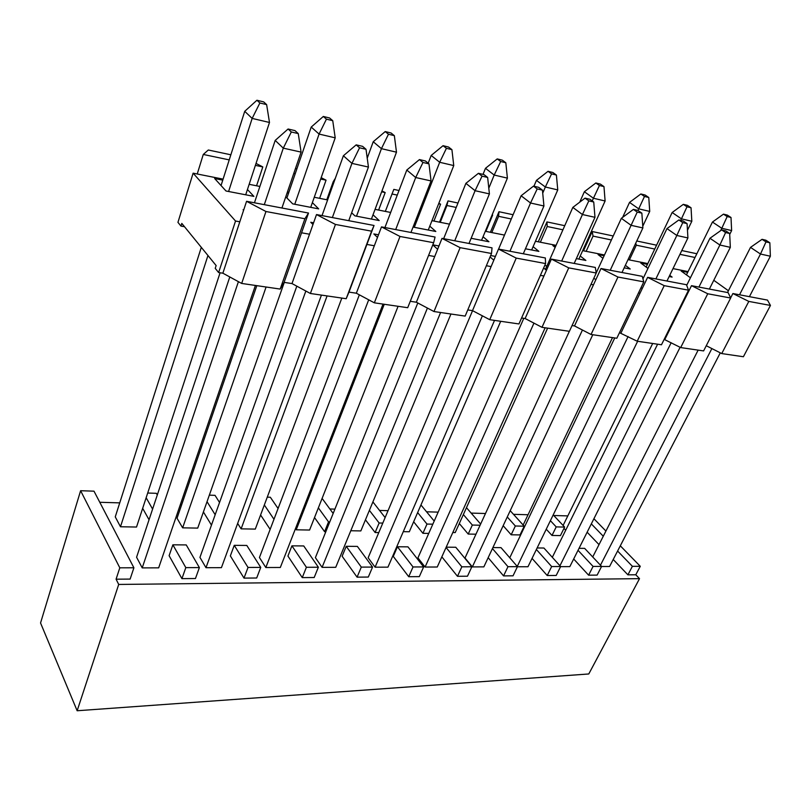 <?xml version="1.0" encoding="UTF-8"?>
<svg xmlns="http://www.w3.org/2000/svg" width="811" height="811" viewBox="0 0 811 811"><rect width="100%" height="100%" fill="white"/><g stroke="black" fill="none" stroke-linecap="round" stroke-linejoin="round"><path stroke-width="1.22" d="M593.916 518.736L605.918 531.053M620.303 545.813L640.274 566.301L635.783 574.776L639.524 578.659L588.786 673.971L77.146 710.75L40.55 622.97L80.613 490.716L93.995 491.172L133.896 567.781L130.135 579.084L116.085 579.196L118.71 584.447L639.524 578.659M591.32 523.886L603.283 536.233M617.597 551.034L632.387 566.321L640.274 566.301M587.134 532.209L599.005 544.627M613.217 559.489L627.907 574.837L632.387 566.321M546.249 529.198L552.007 535.453L556.204 526.897L550.395 520.672M573.681 558.982L588.604 575.171L593.074 566.433L578.04 550.314M556.204 526.897L564.628 527.079L553.193 514.914M593.074 566.433L601.6 566.413L584.64 548.368L579.034 548.327M601.6 566.413L597.129 575.1L588.604 575.171M564.628 527.079L560.431 535.595L552.007 535.453M627.907 574.837L635.783 574.776M510.21 510.697L524.21 526.197L520.033 534.925L511.183 534.784L515.35 525.994L507.27 516.972M524.21 526.197L515.35 525.994M503.165 525.71L511.183 534.784M547.212 575.526L556.194 575.455L560.644 566.534L551.652 566.554L547.212 575.526L532.057 558.384M551.652 566.554L536.375 549.493M537.125 547.962L543.917 548.023L560.644 566.534M119.734 502.871L99.783 502.283M567.812 515.908L553.741 515.502M528.052 514.752L513.485 514.326M485.485 513.515L471.15 513.089M475.966 534.196L468.211 534.064L459.31 523.531M438.153 512.136L426.566 511.792M428.745 533.415L422.926 533.314L413.651 521.787M388.043 510.677L379.538 510.423M378.778 532.584L375.128 532.523L365.457 519.81M334.902 509.126L329.874 508.984M325.829 531.712L324.603 531.692L314.516 517.57M278.467 507.483L277.332 507.453M270.144 529.35L260.584 514.985M211.468 525.112L203.409 511.954M181.684 504.665L180.326 504.635M149.052 519.76L142.665 508.325M492.906 547.577L501.026 547.648L517.459 566.656L513.039 575.82L503.56 575.901L488.161 557.684M446.192 547.172L455.772 547.253L471.86 566.788L467.481 576.205L457.475 576.297L441.833 556.843M423.636 566.93L419.317 576.621L408.724 576.712L393.274 556.397L397.441 546.756L407.953 546.847L423.636 566.93L413.022 566.96L408.724 576.712M372.553 567.082L368.306 577.047L357.073 577.148L342.13 556.234L346.226 546.31L357.367 546.401L372.553 567.082L361.3 567.112L357.073 577.148M318.358 567.244L314.192 577.513L302.26 577.614L287.925 556.062L291.919 545.844L303.74 545.945L318.358 567.244L306.396 567.274L302.26 577.614M260.736 567.406L256.692 578L243.999 578.111L230.354 555.89L234.247 545.337L246.808 545.448L260.736 567.406L248.024 567.447L243.999 578.111M199.374 567.588L195.461 578.527L181.928 578.638L169.114 555.697L172.865 544.81L186.246 544.921L199.374 567.588L185.82 567.629L181.928 578.638M563.98 528.387L565.703 530.222M560.594 566.646L569.839 566.615L680.105 347.28M517.408 566.767L527.991 566.737L637.649 341.289M601.549 566.514L609.588 566.494L720.3 352.836M296.816 286.161L199.942 557.38L205.984 567.7L221.423 567.659L321.44 295.103M523.805 318.328L417.929 557.887L425.086 567.051L437.251 567.011L545.154 327.776M472.56 310.664L368.143 557.775L375.087 567.193L387.952 567.153L494.528 320.386M359.344 294.819L259.439 557.522L265.826 567.528L280.322 567.477L383.025 304.095M229.787 276.967L136.583 557.238L142.219 567.893L158.672 567.842L255.404 285.452M569.352 331.314L465.007 557.998L472.347 566.909L483.853 566.869L592.78 334.73M417.797 302.969L315.398 557.654L322.089 567.355L335.734 567.315L440.596 312.509M295.447 528.701L296.208 529.806L309.589 530.039L398.089 306.294M237.653 523.43L241.12 528.853L255.303 529.096L341.836 298.073M201.31 247.345L115.263 516.871L120.484 526.765L136.522 527.038L220.085 272.78M256.813 285.654L177.031 518.239L182.647 527.839L197.722 528.103L284.276 282.41M403.28 531.661L409.312 531.763L500.711 321.288M350.788 530.749L360.844 530.921L450.946 314.019M452.802 532.523L455.224 532.563L547.628 328.141M118.71 584.447L77.146 710.75M147.693 493.027L156.341 493.321L157.293 494.963M209.329 495.146L215.016 495.339L219.548 502.485M267.275 497.143L270.337 497.244L278.072 508.517M321.855 499.018L322.575 499.049L333.159 513.464M420.95 504.979L434.199 521.067M432.821 524.18L426.991 524.058L422.926 533.314M426.991 524.058L417.645 512.582M372.888 501.908L385.124 517.58M382.802 523.085L379.132 523.004L375.128 532.523M379.132 523.004L369.38 510.352M329.763 521.919L328.536 521.889L324.603 531.692M328.536 521.889L318.358 507.848M273.976 519.273L264.335 504.989M215.179 514.732L207.028 501.664M152.6 509.085L146.152 497.721M133.896 567.781L119.805 567.822L116.085 579.196M119.805 567.822L80.613 490.716M466.477 507.686L480.629 524.058M480.092 525.224L472.337 525.052L468.211 534.064M472.337 525.052L463.365 514.569M517.459 566.656L507.97 566.686L503.56 575.901M507.97 566.686L492.449 548.55M471.86 566.788L461.834 566.818L457.475 576.297M461.834 566.818L446.06 547.466M413.022 566.96L397.441 546.756M361.3 567.112L346.226 546.31M306.396 567.274L291.919 545.844M185.82 567.629L172.865 544.81M248.024 567.447L234.247 545.337M523.156 525.021L612.508 337.619M563.108 525.467L652.683 343.479M671.173 342.718L559.945 565.754M552.321 557.309L657.609 344.199M509.764 557.755L614.748 337.944M628.099 336.545L517.256 566.423M711.876 348.558L600.454 565.186M592.719 556.964L698.139 350.119M305.848 291.037L205.984 567.7M533.952 323.133L425.086 567.051M482.383 315.824L375.087 567.193M368.701 299.817L265.826 567.528M238.414 281.67L142.219 567.893M582.44 330.026L472.347 566.909M427.417 308.058L322.089 567.355M384.252 304.277L296.208 529.806M327.086 295.924L241.12 528.853M207.951 255.506L120.484 526.765M266.089 287.013L182.647 527.839M491.507 253.498L460.121 247.659L442.005 238.363L492.034 247.852L491.507 253.498L465.169 316.097L433.986 311.536L416.367 302.219L410.265 301.307M374.347 302.827L407.71 307.704L433.652 242.722L435.071 237.045L381.484 226.887L356.343 293.217L374.347 302.827L400.005 236.467L381.484 226.887M374.327 245.763L366.907 244.446L374.043 225.478L371.6 231.176L335.45 224.444L316.513 214.56L309.528 234.217L301.56 232.798L308.515 213.05L304.895 218.757L265.957 211.509L246.574 201.3L239.813 221.788L235.535 221.028L193.119 173.169L177.944 222.356L180.975 226.097L181.806 223.4L216.142 265.562L215.219 268.36L218.625 272.557L222.873 273.195L241.678 283.445L280.17 289.071L284.093 282.38L292.001 283.566L310.4 293.491L346.196 298.712L348.973 292.112L356.343 293.217M180.975 226.097L184.492 226.705M770.45 305.433L748.806 301.408L732.891 293.531L767.49 300.09L770.45 305.433L743.403 356.739L721.739 353.576L706.259 345.719M730.67 298.022L707.75 293.764L691.499 285.675L728.126 292.629L730.67 298.022L703.603 350.92L680.682 347.574L664.148 339.373M637.193 341.218L664.219 285.654L647.614 277.352L686.451 284.722L688.529 290.176L661.482 344.766L637.193 341.218L619.482 332.682M643.802 281.853L617.962 277.038L601.002 268.512L642.251 276.338L643.802 281.853L616.826 338.248L591.047 334.477L574.523 325.931L572.049 325.566M596.247 273.003L568.734 267.873L551.399 259.104L595.304 267.437L596.247 273.003L569.403 331.314L541.991 327.32L525.112 318.52L521.574 317.993M545.59 263.565L516.232 258.101L498.512 249.078L545.327 257.959L545.59 263.565L518.949 323.954L489.743 319.686L472.499 310.633L467.765 309.924M442.005 238.363L416.367 302.219M460.121 247.659L433.986 311.536M434.706 256.529L428.573 255.435M433.652 242.722L400.005 236.467M366.907 244.446L348.973 292.112M371.6 231.176L346.196 298.712M335.45 224.444L310.4 293.491M309.528 234.217L292.001 283.566M301.56 232.798L284.093 282.38M304.895 218.757L280.17 289.071M265.957 211.509L241.678 283.445M239.813 221.788L222.873 273.195M235.535 221.028L218.625 272.557M193.119 173.169L197.225 173.99L203.277 154.455L208.305 150.005L230.851 154.789M249.149 184.32L256.56 185.79L262.805 166.924L256.023 163.416M256.56 185.79L259.885 186.449M295.457 168.516L296.897 168.82M321.176 177.67L326.052 180.174L319.615 198.33L326.792 199.759L333.24 181.684L335.359 178.258M375.067 209.36L378.615 210.059L385.184 192.572L381.971 190.93M378.615 210.059L385.326 211.397L393.822 189.399L399.012 190.504M438.842 203.287L440.606 204.179L433.915 221.058L440.221 222.315L446.922 205.507L448.017 200.905L439.542 222.173M448.017 200.905L457.982 203.024M492.155 214.834L492.642 215.087L485.87 231.388L491.801 232.564L498.583 216.324L498.968 211.722L490.381 232.291M498.968 211.722L513.11 214.733M535.463 241.252L540.349 242.225L547.202 226.512L546.949 221.92L538.291 241.81M546.949 221.92L564.75 225.691M582.663 250.64L586.14 251.329L593.034 236.113L592.212 231.53L583.494 250.802M592.212 231.53L613.228 235.991M628.008 259.652L629.387 259.925L636.311 245.186L635.733 243.188M636.767 240.989L656.565 245.196M681.787 250.548L696.852 253.752M713.781 280.292L728.41 290.743M748.806 301.408L721.739 353.576M732.891 293.531L730.63 297.941M707.75 293.764L680.682 347.574M691.499 285.675L664.827 339.474M683.926 300.952L683.247 300.83M688.529 290.176L664.219 285.654M647.614 277.352L621.003 332.905M640.061 293.126L638.541 292.862M617.962 277.038L591.047 334.477M601.002 268.512L574.523 325.931M593.48 284.833L591.006 284.387M568.734 267.873L541.991 327.32M551.399 259.104L525.112 318.52M543.928 275.993L540.379 275.365M516.232 258.101L489.743 319.686M498.512 249.078L472.499 310.633M491.111 266.586L486.357 265.734M326.792 199.759L327.624 199.922M287.439 191.933L288.878 192.217M314.273 197.266L319.615 198.33M197.225 173.99L223.086 179.13M688.063 271.594L673.008 268.603M647.796 263.585L629.387 259.925M604.489 254.978L586.14 251.329M556.062 245.348L540.349 242.225M504.503 235.089L491.801 232.564M485.87 231.388L485.323 231.277M449.487 224.15L440.221 222.315M433.915 221.058L431.959 220.673M390.669 212.452L385.326 211.397M378.484 234.795L373.841 233.943L377.49 237.42M351.65 212.776L354.904 215.868L379.193 220.562L373.019 214.814M285.766 196.809L292.69 203.865L318.682 208.883L312.377 202.638M288.544 193.17L287.104 192.886M313.583 222.802L310.775 222.285L312.975 224.515M222.761 180.123L214.651 178.521L226.005 191.001L253.884 196.374L247.446 189.531M243.736 209.887L243.077 209.765L243.594 210.333M625.352 265.309L630.218 268.999L624.166 267.833M602.948 258.314L598.062 254.553L604.124 255.749M642.251 288.554L641.045 287.621M690.435 277.767L681.169 271.026L687.708 272.324M685.984 296.806L685.447 296.4M669.734 275.334L672.106 277.088L669.156 276.521M647.969 268.4L640.761 263.017L647.442 264.345M580.23 256.012L585.877 260.443L576.357 258.608M555.15 247.406L552.869 245.591L555.707 246.149M595.821 279.744L593.865 278.183M533.101 246.686L538.869 251.369L525.447 248.784M546.442 270.316L543.634 267.995M544.718 265.532L546.959 265.937M483.042 236.751L488.942 241.739L471.13 238.302M493.818 260.189L490.057 256.945M490.655 255.536L495.409 256.418M437.626 249.261L432.79 244.892M432.81 244.841L438.944 245.976M429.789 226.157L435.821 231.49L413.063 227.08M374.043 225.478L316.513 214.56M308.515 213.05L246.574 201.3M203.277 154.455L229.219 159.889M255.384 165.373L262.805 166.924M293.775 173.412L295.214 173.716M320.69 179.059L326.052 180.174M333.24 181.684L334.071 181.857M381.636 191.822L385.184 192.572M391.916 193.981L397.268 195.096M438.65 203.774L440.606 204.179M446.922 205.507L456.208 207.444M492.095 214.966L492.642 215.087M498.583 216.324L511.305 218.99M547.202 226.512L562.925 229.807M593.034 236.113L611.393 239.965M636.311 245.186L654.73 249.048M679.953 254.33L695.007 257.482M410.954 232.473L431.057 180.934L415.698 177.528L406.798 170.036L419.459 159.585L422.977 162.474L428.978 163.863L425.44 160.983L419.459 159.585M384.931 227.536L406.798 170.036M422.977 162.474L415.698 177.528L395.697 229.574M371.428 219.061L396.488 152.184L381.434 148.656L373.232 141.743L385.225 131.575L388.469 134.231L394.349 135.66L391.084 133.004L385.225 131.575M367.221 158.175L373.232 141.743M388.469 134.231L381.434 148.656L356.516 216.182M310.714 207.342L335.207 137.84L319.078 134.068L311.221 127.063L323.325 116.46L326.438 119.156L332.743 120.687L329.611 117.99L323.325 116.46M286.901 197.975L311.221 127.063M326.438 119.156L319.078 134.068L294.758 204.26M348.75 220.673L368.437 167.046L351.933 163.386L343.388 155.763L356.181 144.865L359.567 147.784L366.014 149.285L362.608 146.355L356.181 144.865M322.018 215.604L343.388 155.763M359.567 147.784L351.933 163.386L332.368 217.571M245.713 194.802L269.485 122.471L252.16 118.416L244.729 111.32L256.925 100.25L259.875 102.977L266.637 104.619L263.676 101.902L256.925 100.25M221.038 185.537L244.729 111.32M259.875 102.977L252.16 118.416L228.601 191.497M281.934 208.001L301.084 152.103L283.292 148.149L275.193 140.415L288.087 129.01L291.311 131.98L298.255 133.592L295.022 130.622L288.087 129.01M254.451 202.791L275.193 140.415M291.311 131.98L283.292 148.149L264.305 204.656M637.973 210.454L638.723 208.843L649.723 211.418L642.768 226.249M644.481 196.455L638.723 208.843L629.529 202.415L640.852 193.981L644.481 196.455L648.77 197.499L645.14 195.025L640.852 193.981M622.635 217.368L629.529 202.415M655.876 278.923L676.83 235.474L687.921 237.937L666.966 281.022M682.75 222.619L676.83 235.474L666.977 228.59L678.868 219.963L682.75 222.619L687.079 223.623L683.186 220.977L678.868 219.963M642.961 278.872L666.977 228.59M749.415 296.664L770.369 256.225L760.495 254.036L739.531 294.788M765.99 241.901L760.495 254.036L750.51 247.385L762.056 239.326L765.99 241.901L769.852 242.793L765.908 240.228L762.056 239.326M727.508 292.507L750.51 247.385M686.451 274.868L712.443 222.052L723.483 214.145L727.173 216.557L731.005 217.49L727.315 215.087L723.483 214.145M720.614 230.679L721.81 228.286L731.634 230.577L729.718 234.409M727.173 216.557L721.81 228.286L712.443 222.052M698.91 287.084L719.884 245.023L730.336 247.345L709.372 289.071M725.592 232.544L719.884 245.023L709.96 238.262L721.678 229.929L725.592 232.544L729.667 233.487L725.754 230.882L721.678 229.929M686.694 285.35L709.96 238.262M680.693 220.389L681.443 218.838L691.824 221.271L687.475 230.253M686.988 206.795L681.443 218.838L672.147 212.512L683.328 204.352L686.988 206.795L691.043 207.778L687.383 205.335L683.328 204.352M646.154 267.042L672.147 212.512M592.243 200.935L593.439 198.249L605.107 200.986L578.841 259.084M599.42 185.506L593.439 198.249L584.366 191.731L595.832 182.992L599.42 185.506L603.972 186.611L600.383 184.097L595.832 182.992M579.743 202.152L584.366 191.731M610.217 270.266L631.1 225.326L642.89 227.942L621.986 272.496M637.243 212.087L631.1 225.326L621.358 218.321L633.401 209.39L637.243 212.087L641.856 213.151L638.004 210.454L633.401 209.39M596.227 272.901L621.358 218.321M542.721 193.14L545.357 187.006L557.755 189.906L531.661 249.981M551.571 173.878L545.357 187.006L536.436 180.377L548.043 171.324L551.571 173.878L556.407 175.054L552.879 172.5L548.043 171.324M533.942 186.236L536.436 180.377M561.668 261.051L582.43 214.53L594.98 217.318L574.188 263.433M588.827 200.875L582.43 214.53L572.83 207.403L585.045 198.127L588.827 200.875L593.733 202.01L589.942 199.273L585.045 198.127M545.408 269.455L572.83 207.403M488.8 188.203L494.203 175.044L507.402 178.126L481.562 240.32M500.671 161.501L494.203 175.044L485.475 168.313L497.224 158.915L500.671 161.501L505.821 162.758L502.364 160.172L497.224 158.915M483.011 174.385L485.475 168.313M509.947 251.248L530.536 203.014L543.938 205.984L523.298 253.782M537.206 188.922L530.536 203.014L521.118 195.765L533.486 186.135L537.206 188.922L542.437 190.129L538.707 187.341L533.486 186.135M498.583 249.089L521.118 195.765M469.001 243.482L489.408 193.89L475.084 190.707L465.899 183.337L478.419 173.311L482.048 176.149L487.644 177.447L484.005 174.608L478.419 173.311M443.647 238.677L465.899 183.337M482.048 176.149L475.084 190.707L454.748 240.776M428.259 230.03L453.755 165.576L439.684 162.281L431.188 155.459L443.059 145.686L446.415 148.312L451.92 149.65L448.544 147.034L443.059 145.686M428.188 163.214L431.188 155.459M446.415 148.312L439.684 162.281L414.289 227.333M431.057 180.934L428.978 163.863M396.488 152.184L394.349 135.66M335.207 137.84L332.743 120.687M368.437 167.046L366.014 149.285M269.485 122.471L266.637 104.619M301.084 152.103L298.255 133.592M649.723 211.418L648.77 197.499M687.921 237.937L687.079 223.623M770.369 256.225L769.852 242.793M731.634 230.577L731.005 217.49M730.336 247.345L729.667 233.487M691.824 221.271L691.043 207.778M605.107 200.986L603.972 186.611M642.89 227.942L641.856 213.151M557.755 189.906L556.407 175.054M594.98 217.318L593.733 202.01M507.402 178.126L505.821 162.758M543.938 205.984L542.437 190.129M489.408 193.89L487.644 177.447M453.755 165.576L451.92 149.65"/></g></svg>
